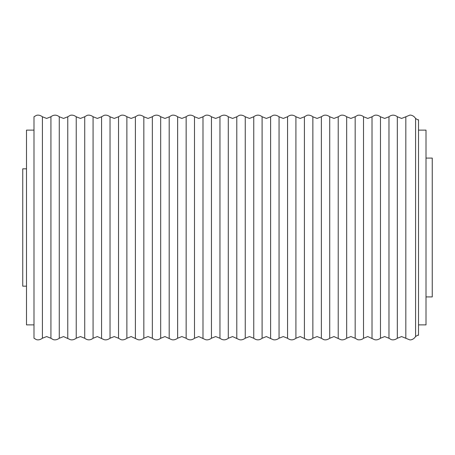 <?xml version="1.0" encoding="UTF-8"?>
<svg xmlns="http://www.w3.org/2000/svg" width="455" height="455" viewBox="0 0 455 455"><rect width="100%" height="100%" fill="white"/><g stroke="black" fill="none" stroke-linecap="round" stroke-linejoin="round"><path stroke-width="0.68" d="M50.926 227.5L50.926 338.264L46.649 336.569L42.417 338.213L42.417 116.787L46.649 118.431L50.926 116.736L50.926 227.5M84.727 227.5L84.727 338.264L80.45 336.569L76.224 338.213L76.224 116.787L80.45 118.431L84.727 116.736L84.727 227.5M118.533 227.5L118.533 338.264L114.256 336.569L110.03 338.213L110.03 116.787L114.256 118.431L118.533 116.736L118.533 227.5M152.34 227.5L152.34 338.264L148.063 336.569L143.837 338.213L143.837 116.787L148.063 118.431L152.34 116.736L152.34 227.5M186.146 227.5L186.146 338.264L181.869 336.569L177.643 338.213L177.643 116.787L181.869 118.431L186.146 116.736L186.146 227.5M219.953 227.5L219.953 338.264L215.676 336.569L211.45 338.213L211.45 116.787L215.676 118.431L219.953 116.736L219.953 227.5M253.759 227.5L253.759 338.264L249.476 336.569L245.251 338.213L245.251 116.787L249.476 118.431L253.759 116.736L253.759 227.5M287.56 227.5L287.56 338.264L283.283 336.569L279.057 338.213L279.057 116.787L283.283 118.431L287.56 116.736L287.56 227.5M321.366 227.5L321.366 338.264L317.089 336.569L312.864 338.213L312.864 116.787L317.089 118.431L321.366 116.736L321.366 227.5M355.173 227.5L355.173 338.264L350.896 336.569L346.67 338.213L346.67 116.787L350.896 118.431L355.173 116.736L355.173 227.5M388.979 227.5L388.979 338.264L384.702 336.569L380.477 338.213L380.477 116.787L384.702 118.431L388.979 116.736L388.979 227.5M418.515 227.5L418.515 335.278L417.798 335.17L415.586 336.512L415.586 118.488L417.798 119.83L418.515 119.722L418.515 324.881L426.005 324.881L426.005 130.119L418.515 130.119M287.56 142.369L287.56 116.736C290.341 114.62 293.122 114.62 295.909 116.736L295.909 338.264L300.186 336.569L306.721 339.561C306.71 339.584 309.4 340.806 312.864 338.213M253.759 142.961L253.759 116.736C256.54 114.62 259.322 114.62 262.103 116.736L262.103 338.264L266.38 336.569L272.869 339.544C272.858 339.544 275.429 340.858 279.057 338.213M186.146 144.138L186.146 116.736C188.927 114.62 191.709 114.62 194.49 116.736L194.49 338.264L198.767 336.569L205.302 339.561C205.239 339.589 208.06 340.795 211.45 338.213M26.498 168.822L22.75 168.822L22.75 286.178L26.498 286.178M42.417 116.787C38.965 114.199 36.286 115.411 36.292 115.433L33.988 116.77L33.988 227.5L33.988 130.119L26.498 130.119L26.498 324.881L33.988 324.881L33.988 227.5L33.988 338.23L36.292 339.566C36.286 339.589 38.965 340.801 42.417 338.213M50.926 116.736C53.707 114.62 56.488 114.62 59.269 116.736L59.269 338.264L63.546 336.569L70.081 339.561C70.07 339.584 72.76 340.806 76.224 338.213M84.727 116.736L86.882 115.473C86.842 115.462 89.533 114.159 93.076 116.736L93.076 338.264L97.353 336.569L103.888 339.561C103.876 339.584 106.567 340.806 110.03 338.213M118.533 116.736L120.729 115.456C120.712 115.468 123.248 114.148 126.882 116.736L126.882 338.264L131.159 336.569L137.694 339.561C137.683 339.584 140.373 340.806 143.837 338.213M152.34 116.736C155.121 114.62 157.902 114.62 160.683 116.736L160.683 338.264L164.966 336.569L171.455 339.544C171.438 339.544 174.009 340.858 177.643 338.213M219.953 116.736C222.734 114.62 225.515 114.62 228.296 116.736L228.296 338.264L232.573 336.569L239.063 339.544C239.051 339.544 241.622 340.858 245.251 338.213M321.366 116.736L323.562 115.456C323.545 115.468 326.076 114.148 329.716 116.736L329.716 338.264L333.993 336.569L340.522 339.561C340.516 339.584 343.207 340.806 346.67 338.213M355.173 116.736L357.454 115.428C357.038 115.365 360.895 114.359 363.517 116.736L363.517 338.264L367.794 336.569L374.328 339.561C374.323 339.584 377.007 340.806 380.477 338.213M388.979 116.736C391.761 114.62 394.542 114.62 397.323 116.736L397.323 338.264L401.6 336.569L409.762 339.857C409.858 339.97 413.276 340.169 415.586 336.512M426.005 158.084L432.25 158.084L432.25 296.916L426.005 296.916M59.269 116.736L63.546 118.431L67.772 116.787L67.772 338.213M93.076 116.736L97.353 118.431L101.579 116.787L101.579 338.213M126.882 116.736L131.159 118.431L135.385 116.787L135.385 338.213M160.683 116.736L164.966 118.431L169.192 116.787L169.192 338.213M194.49 116.736L198.767 118.431L202.993 116.787L202.993 338.213M228.296 116.736L232.573 118.431L236.799 116.787L236.799 338.213M262.103 116.736L266.38 118.431L270.606 116.787L270.606 338.213M295.909 116.736L300.186 118.431L304.412 116.787L304.412 338.213M329.716 116.736L333.993 118.431L338.219 116.787L338.219 338.213M363.517 116.736L367.794 118.431L372.019 116.787L372.019 338.213M397.323 116.736L401.6 118.431L405.826 116.787L405.826 338.213M50.926 338.264L53.036 339.51C52.979 339.521 55.692 340.858 59.269 338.264M84.727 338.264C87.508 340.38 90.295 340.38 93.076 338.264M118.533 338.264L120.729 339.544C120.712 339.532 123.248 340.852 126.882 338.264M152.34 338.264C155.121 340.38 157.902 340.38 160.683 338.264M186.146 338.264C188.927 340.38 191.709 340.38 194.49 338.264M219.953 338.264C222.734 340.38 225.515 340.38 228.296 338.264M253.759 338.264C256.54 340.38 259.322 340.38 262.103 338.264M287.56 338.264C290.341 340.38 293.122 340.38 295.909 338.264M321.366 338.264L323.562 339.544C323.545 339.532 326.076 340.852 329.716 338.264M355.173 338.264L357.454 339.572C357.038 339.635 360.895 340.641 363.517 338.264M388.979 338.264L391.09 339.51C391.033 339.521 393.746 340.858 397.323 338.264M405.826 116.787L409.762 115.143C409.858 115.03 413.276 114.831 415.586 118.488M372.019 116.787L374.328 115.439C374.323 115.416 377.007 114.194 380.477 116.787M338.219 116.787L340.522 115.439C340.516 115.416 343.207 114.194 346.67 116.787M304.412 116.787L306.721 115.439C306.71 115.416 309.4 114.194 312.864 116.787M270.606 116.787L272.869 115.456C272.858 115.456 275.429 114.142 279.057 116.787M236.799 116.787L239.063 115.456C239.051 115.456 241.622 114.142 245.251 116.787M202.993 116.787L205.302 115.439C205.239 115.411 208.06 114.205 211.45 116.787M169.192 116.787L171.455 115.456C171.438 115.456 174.009 114.142 177.643 116.787M135.385 116.787L137.694 115.439C137.683 115.416 140.373 114.194 143.837 116.787M101.579 116.787L103.888 115.439C103.876 115.416 106.567 114.194 110.03 116.787M67.772 116.787L70.081 115.439C70.07 115.416 72.76 114.194 76.224 116.787"/></g></svg>
